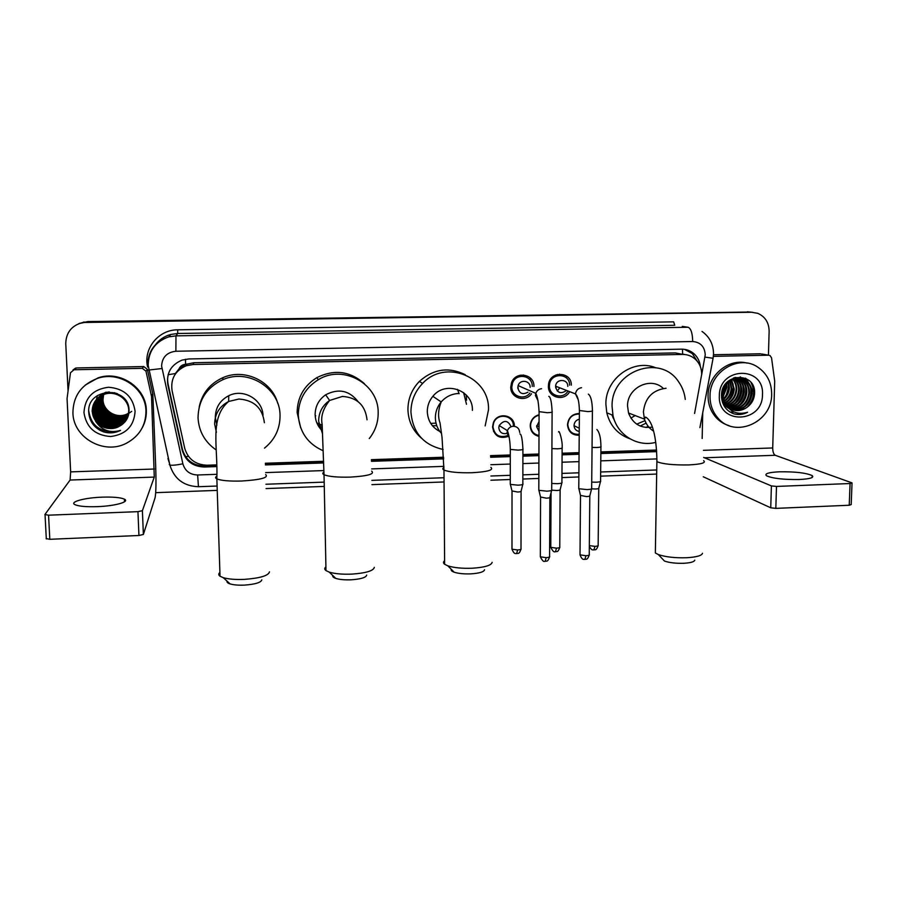 <?xml version="1.0" encoding="UTF-8"?>
<svg xmlns="http://www.w3.org/2000/svg" width="897" height="897" viewBox="0 0 897 897"><rect width="100%" height="100%" fill="white"/><g stroke="black" fill="none" stroke-linecap="round" stroke-linejoin="round"><path stroke-width="1.35" d="M494.09 431.468L493.518 431.479M508.117 436.469C499.394 439.104 494.202 435.931 492.554 426.961L493.328 422.846C497.095 411.611 514.934 414.593 514.362 426.31M538.996 436.368C533.547 435.079 530.62 431.569 530.217 425.84L530.419 423.743C531.562 419.011 534.455 416.017 539.075 414.75M579.204 435.236C572.23 435.37 568.328 431.906 567.498 424.83L567.498 424.718C568.373 417.531 572.331 413.775 579.384 413.483M514.194 393.514L512.792 393.716M531.529 393.749C525.463 402.798 510.258 397.954 510.763 387.067L511.514 382.851C515.394 370.674 534.59 373.858 533.939 386.506M569.404 392.101C563.787 401.867 547.832 397.393 548.403 386.147L548.493 384.735C549.614 370.719 571.557 371.179 571.344 385.149M513.779 422.779L513.443 421.915M550.399 390.442L549.435 391.047M518.287 387.852L517.861 388.446M511.043 389.668L512.086 389.197M548.515 387.84L549.48 387.123M694.581 413.45L701.667 374.453C701.701 368.622 699.761 363.711 695.848 359.708C692.136 356.165 687.707 354.405 682.561 354.427L193.214 364.507L186.206 365.763C175.173 370.607 170.464 378.904 172.078 390.666L184.692 448.197C187.978 459.107 195.456 464.781 207.106 465.218L216.39 464.904M179.008 368.858L185.612 364.328C182.472 364.541 180.275 366.043 179.008 368.858L175.364 373.533L168.087 374.744M614.86 421.399L611.855 414.863M186.004 364.328L193.853 362.724L675.363 352.913L682.998 354.416M566.186 377.727L566.713 376.202M265.366 463.244L323.604 461.282M371.392 459.668L443.589 457.223M490.547 455.631L510.292 454.97M522.906 454.544L538.929 454.005M562.094 453.22L579.07 452.649M600.878 451.909L656.559 450.025M523.321 374.968L524.095 376.381L523.321 374.968M520.966 375.069L521.774 376.235M559.493 374.105L560.177 375.361L559.493 374.105M557.351 374.453L558.035 375.518M78.723 323.682L87.211 321.844L752.415 312.246L87.211 321.844L78.723 323.682M79.396 323.391L87.839 321.575L750.318 312.033M700.366 366.716C699.862 361.614 697.81 357.365 694.233 353.967C690.634 350.738 686.407 349.146 681.552 349.168L188.74 358.957L182.091 360.101C170.991 364.81 166.248 373.051 167.84 384.824L182.203 450.204C185.455 460.991 192.844 466.586 204.348 467.012L216.435 466.597M684.489 349.348L692.271 353.575L697.35 361.368M68.049 390.823L65.75 343.596C66.064 332.473 71.726 325.443 82.759 322.505L751.518 312.234L757.741 313.322C765.175 316.619 768.964 322.595 769.133 331.228L768.437 355.178M656.671 474.065L600.62 476.15M578.868 476.957L561.937 477.585M538.839 478.437L522.861 479.032M510.281 479.503L490.906 480.22M444.06 481.958L371.919 484.638M324.266 486.409L266.05 488.573M217.231 490.379L155.708 492.666M752.605 384.813L753.278 391.484M265.422 464.926L323.66 462.953M371.459 461.327L443.667 458.872M490.637 457.268L510.292 456.607M522.906 456.169L538.929 455.631M562.083 454.846L579.058 454.263M600.855 453.523L656.671 451.628M216.401 465.678L204.471 466.081C193.012 465.666 185.657 460.083 182.427 449.352L168.12 384.252C167.077 379.218 167.739 374.408 170.116 369.856M656.615 450.754L600.867 452.649M579.058 453.389L562.094 453.96M538.929 454.745L522.906 455.295M510.292 455.721L490.592 456.382M443.623 457.975L371.425 460.419M323.626 462.045L265.389 464.018M799.362 479.514C810.058 478.931 814.341 477.63 812.2 475.601C806.022 472.854 795.078 471.587 779.392 471.8C768.651 472.349 764.334 473.661 766.453 475.735C772.496 478.46 783.462 479.716 799.362 479.514M713.362 356.367L768.606 355.201L761.587 353.956M713.496 354.741L760.499 353.766M703.282 476.778L770.747 507.803L771.398 485.905L703.663 457.414M852.027 483.214L851.197 504.563L849.235 505.246L850.076 483.528L852.038 482.9L775.266 455.284C773.618 454.308 772.766 451.864 772.709 447.962L774.705 381.169L771.543 357.813L770.052 355.571L768.606 355.201M771.398 485.905L776.488 486.432L775.827 508.375L849.235 505.246M775.827 508.375L770.747 507.803M776.488 486.432L850.076 483.528M702.172 438.487L702.732 412.799M710.032 396.048C709.628 371.414 739.408 353.799 758.178 367.411C767.182 373.78 771.667 382.784 771.655 394.411C772.07 422.476 734.699 438.857 717.746 417.811C712.532 411.734 709.953 404.48 710.032 396.048M729.138 425.683C723.913 424.124 719.45 421.287 715.761 417.172C710.559 411.106 707.991 403.885 708.069 395.487C707.935 375.226 728.678 358.038 747.078 363.094M733.555 413.741C738.332 415.132 743.008 414.638 747.582 412.25C737.984 415.031 730.607 412.25 725.426 403.897L727.512 406.498C733.454 411.577 739.857 411.925 746.708 407.541C751.35 404.267 753.962 399.815 754.545 394.187C756.72 371.201 721.311 372.479 721.491 395.297C721.614 404.323 725.639 410.467 733.555 413.741M762.484 394.658C762.753 423.575 717.701 424.987 719.338 395.801C719.046 366.537 764.446 365.561 762.484 394.658M732.03 409.525C743.041 410.03 749.511 404.715 751.439 393.559C751.596 388.3 749.757 384.062 745.923 380.844C737.166 373.298 721.614 381.92 722.141 394.702C722.175 399.042 723.688 402.831 726.682 406.049M722.556 402.585L725.079 405.78L728.521 408.27M732.333 409.649C743.512 410.366 750.094 405.063 752.101 393.727C752.258 388.457 750.419 384.219 746.573 381.001C737.816 373.444 722.242 382.077 722.769 394.882L725.426 403.897M730.842 408.954C741.169 408.684 747.156 403.325 748.827 392.886C748.973 387.65 747.145 383.434 743.321 380.238L739.756 378.254M731.133 409.11C741.628 409.021 747.75 403.672 749.477 393.054C749.634 387.807 747.795 383.591 743.972 380.384L740.092 378.299M729.71 408.281C739.285 407.316 744.79 401.968 746.226 392.213C746.382 387.011 744.555 382.817 740.743 379.633L738.422 378.186M729.99 408.46C739.756 407.664 745.385 402.305 746.876 392.381C747.022 387.168 745.194 382.963 741.382 379.779L738.758 378.186M728.622 407.485C737.412 405.926 742.424 400.611 743.658 391.552C743.804 386.372 741.987 382.2 738.197 379.027L737.065 378.242M728.891 407.698C737.872 406.274 743.008 400.948 744.297 391.72C744.443 386.529 742.626 382.346 738.825 379.184L737.401 378.22M727.579 406.565C735.54 404.491 740.059 399.266 741.113 390.901C741.258 385.744 739.442 381.595 735.675 378.444M727.837 406.812C736.011 404.85 740.642 399.602 741.741 391.07C741.886 385.901 740.081 381.741 736.302 378.59L736.022 378.377M726.592 405.5C733.701 403 737.704 397.92 738.59 390.251C738.758 385.755 737.312 381.931 734.262 378.792M726.839 405.78C734.161 403.381 738.287 398.257 739.218 390.419C739.386 385.755 737.85 381.842 734.621 378.691M725.673 404.267C731.885 401.43 735.361 396.552 736.101 389.612C736.269 385.755 735.17 382.324 732.804 379.308M725.897 404.592C732.333 401.834 735.944 396.889 736.717 389.769C736.886 385.755 735.708 382.223 733.174 379.162M724.798 402.854C730.113 399.759 733.051 395.14 733.623 388.984L731.313 380.036M725.011 403.224C730.55 400.197 733.634 395.499 734.239 389.141L731.683 379.835M724.002 401.183C728.386 397.943 730.775 393.66 731.178 388.356L729.743 381.023M724.193 401.632C728.812 398.414 731.347 394.041 731.784 388.513L730.147 380.754M723.318 399.154C726.682 395.936 728.499 392.124 728.756 387.728L728.095 382.391M723.475 399.703C727.108 396.463 729.07 392.516 729.362 387.885L728.521 381.999M722.847 396.44L726.357 387.112L726.256 384.443M722.937 397.214L726.951 387.269L726.749 383.826M722.859 393.133L724.529 387.257M739.442 378.142L735.192 377.435M739.767 378.198L734.475 377.648M738.119 378.041L737.188 377.659M738.444 378.052L737.513 377.693M737.099 378.041L736.202 377.592M733.981 378.534L733.398 378.029M734.34 378.444L733.589 377.951M733.264 409.974C738.153 411.174 742.638 410.355 746.708 407.541M721.614 394.164L722.242 392.92M723.879 387.134L723.957 386.495M723.801 395.084L726.379 386.114M726.021 396.003L728.768 386.416M730.528 397.808L733.611 387.078M737.48 400.499C740.036 396.564 741.214 392.46 741.023 388.199M739.846 401.396C742.559 397.315 743.792 393.054 743.535 388.603M742.245 402.293C745.115 398.066 746.394 393.648 746.08 389.018M745.183 384.365L740.462 376.931M730.27 412.194L734.161 412.015M739.375 410.422L743.748 407.642M747.111 404.087C750.284 399.602 751.664 394.859 751.226 389.881M750.296 385.418L745.878 378.377M748.995 405.736C754.355 398.638 755.341 391.294 751.955 383.703M721.659 393.447L722.399 391.776M723.419 388.188L723.565 387.224M721.547 397.853L722.287 396.911M722.814 396.138L726.077 384.678M723.576 398.907C727.568 393.962 729.115 388.603 728.218 382.828M728.14 400.499C732.401 395.364 734.015 389.769 732.995 383.725M735.17 402.91C739.823 397.517 741.55 391.585 740.339 385.116M737.558 403.728C742.346 398.246 744.106 392.202 742.839 385.598M739.969 404.547C744.902 398.986 746.696 392.83 745.351 386.091M744.409 383.053L740.204 376.919M730.136 412.115L733.914 411.902M738.691 410.49L742.301 408.415M744.88 406.218C750.071 400.477 751.944 394.097 750.464 387.078M749.511 384.14L745.407 378.164M747.257 407.171C754.242 399.243 755.431 390.913 750.8 382.167M733.533 413.73C738.388 415.042 743.075 414.549 747.582 412.25M694.794 560.165C694.244 561.814 690.656 562.845 684.03 563.271C676.002 563.518 669.487 562.778 664.475 561.051L661.908 558.338M655.393 549.917L655.348 552.967L658.297 554.548C665.574 557.026 675.093 558.091 686.855 557.721C696.565 557.115 701.779 555.635 702.508 553.281M663.343 388.491C650.874 376.078 627.003 387.739 627.552 406.083L628.539 413.012C632.89 423.933 640.817 428.643 652.31 427.129M629.918 413.539L628.954 414.212M613.638 417.901L612.999 417.811M655.752 442.367C637.072 447.345 616.867 434.731 612.976 415.311L612.079 406.509C610.857 371.078 660.461 353.082 678.715 381.965C682.348 387.156 684.534 392.964 685.274 399.4M629.806 438.734C617.741 434.339 610.061 425.694 606.776 412.788L605.879 404.132C605.318 378.859 633.125 358.464 655.427 367.647M613.391 417.038L612.685 415.188M648.116 426.243L646.042 427.488M644.954 420.659L636.713 424.146M635.154 415.558L630.883 418.114M646.087 423.137L640.223 426.041M484.559 569.741C483.976 571.894 479.458 573.261 470.992 573.856C464.029 574.114 458.423 573.564 454.162 572.196C451.74 571.311 450.776 570.346 451.269 569.292M444.609 560.703C443.107 561.892 443.118 563.081 444.632 564.269L447.816 565.839C454.017 567.801 462.224 568.597 472.427 568.216C484.817 567.364 491.388 565.402 492.15 562.329M472.405 410.366C473.302 390.33 445.394 380.25 432.87 396.317C429.17 400.768 427.308 405.87 427.286 411.611C427.847 421.422 432.556 428.284 441.391 432.186M436.009 423.149L430.706 423.373M466.137 394.871L466.608 400.163M463.614 392.639L466.485 404.267M457.459 389.365L459.141 393.727M443.129 449.464C423.418 445.002 412.687 432.533 410.938 412.059C411.017 401.026 414.896 391.496 422.599 383.456C445.327 358.565 490.009 376.975 488.484 409.918L485.154 425.907M421.433 438.162C412.811 430.683 408.314 421.142 407.933 409.525C408 398.66 411.824 389.287 419.392 381.393C433.453 368.891 448.735 366.66 465.251 374.699M439.126 430.425L437.613 430.291M436.783 425.739L432.376 425.683M366.716 575.078C366.066 577.522 360.93 579.092 351.321 579.798C344.863 580.056 339.683 579.597 335.792 578.408C333.348 577.567 332.35 576.614 332.787 575.526M325.914 566.882C324.355 568.16 324.389 569.404 325.992 570.604L329.233 572.118C334.895 573.822 342.463 574.484 351.927 574.114C366.01 573.093 373.477 570.84 374.318 567.364M358.105 401.632C349.303 390.419 338.483 388.143 325.656 394.803C318.727 399.681 315.217 406.319 315.127 414.706C315.374 421.041 317.762 426.423 322.303 430.829M322.135 425.245L316.798 422.801M323.189 450.765C307.794 443.892 299.486 432.029 298.286 415.165C298.499 399.793 305.182 387.964 318.323 379.689C343.36 363.958 378.949 384.129 378.175 412.968C378.198 422.498 375.238 431.031 369.284 438.555M300.697 427.813L297.142 412.542C297.356 397.416 303.926 385.788 316.843 377.648C334.278 369.015 350.166 371.055 364.496 383.781M322.135 425.313L317.572 424.505M322.191 427.331L318.031 425.369M261.812 579.832C261.049 582.534 255.32 584.283 244.612 585.102C238.546 585.36 233.702 584.967 230.103 583.913C227.692 583.14 226.672 582.209 227.053 581.133M219.9 572.454C218.33 573.788 218.375 575.044 220.023 576.233L223.252 577.668C228.5 579.17 235.563 579.742 244.466 579.372C260.141 578.184 268.483 575.672 269.481 571.849M263 415.333C262.597 399.4 243.266 388.21 228.746 395.712C219.922 400.387 215.448 407.63 215.325 417.453M216.132 449.924C204.908 442.109 198.876 431.446 198.035 417.935C198.315 400.253 206.568 387.515 222.781 379.723C248.267 368.005 280.357 388.502 280.043 415.67C280.032 428.889 274.841 439.709 264.492 448.141M199.201 406.98C202.105 393.323 210.021 383.546 222.927 377.659C244.421 367.994 271.926 381.046 277.689 403.235M215.336 417.677L216.906 425.122M569.617 385.194C569.909 372.771 550.377 372.378 549.491 384.835L549.424 385.979C548.93 395.734 562.654 399.804 567.756 391.462M556.689 375.865L555.994 374.901M567.79 386.405C568.16 378.691 555.983 378.456 555.624 386.192L555.602 386.708C557.194 392.841 560.681 394.209 566.052 390.789M591.762 488.215C592.312 488.921 590.742 489.392 587.087 489.605L578.89 488.73L578.778 487.957M591.594 488.876L589.878 495.559C590.26 496.086 589.138 496.433 586.492 496.59L580.46 495.391M530.654 378.803L529.589 379.442M551.644 394.299L553 393.828M557.272 391.002L559.47 388.222M549.592 391.372L550.758 391.126M555.714 387.941L556.409 387.022M532.235 386.394C532.807 375.215 515.797 372.479 512.467 383.266L511.828 386.899C511.402 396.317 524.431 400.701 529.914 393.032M520.294 376.426L519.475 375.395M530.127 387.336C530.475 380.485 520.013 378.96 518.141 385.609L517.804 387.639C519.24 393.536 522.615 395.039 527.963 392.168M551.801 489.717C552.361 490.457 550.736 490.939 546.912 491.164L538.918 490.323L538.805 489.538M551.633 490.401L549.951 497.106C550.343 497.656 549.166 498.014 546.419 498.183L540.521 497.005M511.2 390.307L512.243 389.836M579.384 414.044C572.566 414.066 568.698 417.565 567.801 424.528L567.801 424.662C568.676 431.479 572.477 434.697 579.215 434.294M579.339 419.191C576.098 419.998 574.338 422.095 574.046 425.481L574.046 425.705C574.383 428.957 576.109 430.874 579.238 431.457M600.654 480.927C601.147 481.588 599.644 482.014 596.146 482.216L591.728 482.104M600.497 481.532L598.815 488.046C599.174 488.54 598.086 488.854 595.563 489L591.661 488.831M538.873 414.806L539.075 415.188C534.623 416.343 531.843 419.168 530.755 423.709L530.564 425.638C530.968 431.098 533.771 434.395 538.996 435.527M539.052 421.579L536.619 426.602L539.019 431.479M562.004 482.351C562.509 483.035 560.95 483.483 557.306 483.685L551.733 483.449M561.847 482.967L560.188 489.504C560.558 490.02 559.425 490.356 556.802 490.502L551.935 490.166M513.364 426.153C513.914 415.165 497.162 412.385 493.653 422.935L492.946 426.759C494.527 435.213 499.416 438.162 507.624 435.617M511.099 426.759C507.926 420.099 503.957 419.706 499.192 425.559L498.799 427.746C499.584 432.522 502.32 434.395 507.04 433.374M522.94 483.786C523.467 484.492 521.83 484.963 518.04 485.176L510.393 484.402L510.281 483.674M522.783 484.414L521.157 490.984C521.527 491.522 520.35 491.87 517.614 492.027L511.985 490.928M97.168 506.648C115.096 506.065 130.166 501.771 124.391 499.158C120.602 497.499 113.257 496.837 102.325 497.151C84.957 497.678 69.035 501.916 74.978 504.663C78.757 506.323 86.146 506.984 97.168 506.648M73.476 369.799L76.559 367.949L73.969 369.766L142.287 368.331L143.744 366.548L147.366 369.34L152.849 394.288L155.663 465.633C156.213 482.25 156.022 492.946 155.08 497.745L143.374 534.455L138.934 535.498L137.947 511.649L142.399 510.685L154.273 477.081L151.548 396.519L145.976 371.167L142.287 368.331M76.559 367.949L143.744 366.548M73.969 369.766L70.471 372.771L67.062 398.593L70.65 471.878L70.101 480.041L44.895 514.53L48.561 515.181L49.806 539.299L138.934 535.498M49.806 539.299L46.139 538.581M48.561 515.181L137.947 511.649M72.915 412.923C73.139 396.07 81.358 384.544 97.549 378.366C119.772 370.618 145.819 388.423 145.953 410.994C145.897 425.458 139.371 436.211 126.365 443.264C104.198 455.138 73.229 437.837 72.915 412.923M85.193 385.116L98.154 377.828C120.265 370.125 146.189 387.852 146.334 410.321C146.547 416.511 145.191 422.33 142.253 427.791M121.185 425.212C126.309 421.646 128.921 416.813 129.045 410.691C129.415 385.732 87.087 387.212 88.713 412.026C89.408 421.825 94.51 428.497 104.018 432.029C109.389 433.442 114.558 433.06 119.548 430.863L120.534 430.381C110.006 433.408 101.709 430.381 95.654 421.31C101.809 428.284 109.277 430.179 118.045 426.994L121.185 425.212L118.068 426.972C106.889 432.264 92.458 423.395 92.346 411.297C92.548 403.134 96.461 397.449 104.063 394.254C115.41 389.814 128.63 398.627 128.876 409.929C128.798 417.374 125.412 422.745 118.684 426.053C107.573 431.322 93.232 422.487 93.109 410.467C93.322 402.338 97.201 396.687 104.77 393.514L114.659 392.729M135.088 411.275C134.09 426.097 125.961 434.507 110.69 436.514C95.228 435.426 86.314 427.465 83.959 412.631C84.912 397.674 93.097 389.208 108.515 387.257C124.01 388.491 132.868 396.508 135.088 411.275M117.485 393.727C113.213 392.224 108.918 392.213 104.59 393.693C97.022 396.878 93.131 402.54 92.918 410.669C93.041 422.711 107.405 431.558 118.527 426.277C125.266 422.969 128.663 417.587 128.731 410.142C128.495 398.829 115.253 389.993 103.895 394.445C96.271 397.64 92.357 403.336 92.156 411.51L95.654 421.31M97.851 398.066C95.048 401.564 93.714 405.422 93.871 409.637C93.983 421.601 108.245 430.381 119.301 425.144L126.399 419.415M109.535 391.967L105.285 392.964C97.751 396.126 93.882 401.755 93.68 409.839C93.793 421.825 108.077 430.616 119.144 425.369L126.331 419.527M98.255 397.707C95.676 401.116 94.465 404.827 94.611 408.819C94.734 420.715 108.918 429.45 119.906 424.236L126.903 418.652M106.171 392.168L105.969 392.236C98.479 395.386 94.634 400.981 94.432 409.021C94.544 420.94 108.75 429.685 119.75 424.46L126.589 419.078M98.659 397.382L95.351 408.012C95.474 419.841 109.58 428.531 120.512 423.35L127.161 418.215M98.558 397.461L95.172 408.213C95.284 420.065 109.412 428.766 120.355 423.575L126.836 418.619M99.062 397.057L96.091 407.216C96.203 418.977 110.23 427.622 121.106 422.476L127.408 417.767M127.217 417.946L127.722 417.352M98.962 397.136L95.912 407.406C96.024 419.191 110.062 427.858 120.949 422.689L127.071 418.17M99.489 396.743L96.809 406.419C96.921 418.125 110.88 426.725 121.689 421.601L127.34 417.587M99.388 396.822L96.629 406.621C96.741 418.338 110.712 426.95 121.544 421.814L127.296 417.699M99.915 396.452L97.526 405.635C97.638 417.284 111.52 425.84 122.272 420.738L127.542 417.116M99.814 396.519L97.347 405.836C97.459 417.497 111.363 426.064 122.127 420.951L127.497 417.24M100.352 396.16L98.244 404.861C98.345 416.443 112.147 424.965 122.844 419.886L127.722 416.645M100.24 396.239L98.065 405.052C98.177 416.657 111.99 425.178 122.71 420.099L127.677 416.769M100.8 395.891L98.939 404.099C99.051 415.614 112.775 424.09 123.416 419.045L127.89 416.163M100.688 395.958L98.771 404.289C98.872 415.827 112.618 424.303 123.281 419.258L127.856 416.286M101.26 395.633L99.634 403.336C99.746 414.795 113.392 423.227 123.988 418.204L128.047 415.681M101.137 395.7L99.466 403.527C99.567 415.008 113.246 423.44 123.842 418.417L128.013 415.804M101.72 395.386L100.318 402.585C100.43 413.988 114.009 422.375 124.537 417.385L128.193 415.199M101.596 395.454L100.15 402.775C100.262 414.19 113.852 422.588 124.403 417.587L128.159 415.322M102.191 395.151L101.002 401.845C101.103 413.192 114.614 421.534 125.098 416.567L128.316 414.706M102.067 395.207L100.834 402.024C100.935 413.382 114.468 421.747 124.952 416.769L128.282 414.829M102.673 394.927L101.675 401.105C101.776 412.396 115.22 420.693 125.636 415.76L128.417 414.212M102.55 394.983L101.507 401.295C101.608 412.598 115.063 420.906 125.502 415.961L128.394 414.336M103.155 394.725L102.348 400.387C102.449 411.611 115.814 419.874 126.185 414.952L128.518 413.708M103.032 394.77L102.18 400.567C102.28 411.801 115.668 420.076 126.051 415.154L128.495 413.831M103.648 394.523L102.998 399.658C103.099 410.837 116.397 419.056 126.712 414.167L128.596 413.192M103.525 394.579L102.841 399.838C102.942 411.028 116.251 419.258 126.578 414.358L128.574 413.326M108.447 391.978L105.285 392.964M131.691 411.364C123.315 417.778 114.962 417.565 106.608 410.736M109.995 421.68L116.7 422.947M109.647 422.644L116.218 423.81M117.451 423.799L120.03 423.552M120.411 423.485L124.616 422.285M109.299 423.597L115.735 424.673M108.929 424.561L115.253 425.559M113.583 417.598L119.727 418.686M120.904 418.686L123.371 418.462M97.403 395.555L96.371 399.726M96.248 400.925L96.203 401.744M96.203 402.091L96.226 403.437M96.271 404.02L96.629 406.397M96.887 407.496L99.141 412.721M102 416.399L107.382 420.401M111.766 422.106L117.417 422.846M118.539 422.812L120.916 422.554M121.061 422.521L125.502 421.22M100.924 416.813L107.248 421.5M111.374 423.025L116.935 423.709M118.045 423.664L120.411 423.395M120.49 423.384L124.717 422.162M99.903 417.273L107.046 422.577M110.959 423.945L116.442 424.573M117.552 424.528L123.73 423.193M98.917 417.778L106.799 423.631M88.736 410.893C90.989 425.077 99.5 431.984 114.267 431.614M99.141 429.842C105.723 433.363 112.529 433.7 119.548 430.863L120.534 430.381M684.938 354.528L682.617 354.113L682.494 349.18M204.09 466.092L204.056 465.106M185.612 456.696L188.415 456.338M185.612 364.328L185.455 359.271M675.363 352.913L682.561 354.427M193.853 362.724L193.214 364.507M87.839 321.575L86.572 322.113M747.336 311.82L751.518 312.234M701.667 374.722L705.244 354.764C704.65 346.612 700.467 342.194 692.675 341.522L175.879 351.243C166.92 352.297 162.155 357.219 161.595 366.021L182.876 463.827C185.04 470.992 189.962 474.715 197.643 474.984L216.682 474.322M147.669 365.124C148.061 350.884 155.125 341.454 168.86 336.846L175.98 335.859L688.077 327.248C691.004 328.493 692.54 333.247 692.675 341.522M148.319 370.091L161.909 368.532M148.308 366.907L147.635 367.041C143.038 348.798 158.556 329.591 177.718 329.816L673.669 321.855L674.746 325.275L177.696 333.493L170.811 334.446C164.039 336.33 158.691 340.12 154.777 345.827M682.281 326.396L688.077 327.248M169.511 463.424L167.941 458.535M175.879 351.243L175.98 335.859L177.696 333.493L177.718 329.816M265.635 472.607L323.907 470.566M371.683 468.896L443.914 466.362M490.861 464.724L510.292 464.041M522.884 463.592L538.895 463.031M562.038 462.224L578.991 461.63M600.777 460.867L656.907 458.905M169.253 464.467L169.881 465.072C172.112 465.509 176.451 465.095 182.876 463.827M197.643 474.984L198.439 486.712M704.997 357.107L713.093 358.273L713.519 354.136M204.471 466.081L204.348 467.012M182.427 449.352L182.203 450.204M168.12 384.252L167.84 384.824M704.179 457.784L775.266 455.284M703.427 450.328L772.709 447.962M753.043 385.676L753.536 391.552M703.64 460.643C706.275 462.83 701.308 464.254 688.75 464.926C673.412 465.162 662.782 464.085 656.884 461.663L656.907 459.544M666.056 388.244C652.534 389.993 644.988 397.887 643.407 411.936L644.427 419.134C646.075 424.292 649.103 428.284 653.521 431.109M490.883 467.371C493.955 470.028 487.676 471.811 472.057 472.73C458.445 473.022 449.083 472.114 443.97 470.028C442.456 469.198 442.445 468.38 443.937 467.55M458.771 393.48C451.774 393.794 445.91 396.62 441.178 401.946C437.332 406.576 435.393 411.88 435.37 417.856C435.493 423.911 437.568 429.147 441.571 433.554M367.03 419.796C365.371 405.321 357.185 397.517 342.475 396.418L329.614 400.454C322.393 405.534 318.738 412.441 318.648 421.175L322.415 433.52M371.706 471.16C374.901 474.065 367.748 476.049 350.234 477.114C337.463 477.417 328.728 476.621 324.03 474.726C322.415 473.885 322.393 473.022 323.952 472.125M315.733 415.816L315.172 415.58M264.38 422.722C262.507 408.045 254.008 400.14 238.871 399.03L228.645 401.475C219.451 406.352 214.787 413.909 214.663 424.135L216.39 432.32M265.669 474.558C268.876 477.653 260.825 479.805 241.54 481.027C229.441 481.341 221.211 480.635 216.861 478.886C215.202 478.067 215.168 477.182 216.749 476.251M589.8 496.019L589.251 554.402C589.8 555.086 588.701 555.535 585.965 555.736L580.011 554.862L580.011 554.223M584.866 559.436L585.965 555.736M581.548 387.683C578.083 388.278 576.053 390.352 575.47 393.918L578.307 399.927M588.342 394.131C590.865 395.992 592.222 401.475 592.412 410.591C593.186 411.084 591.639 411.409 587.793 411.577L579.406 410.49M549.872 497.588L549.581 556.263C550.141 556.97 548.998 557.441 546.15 557.654L540.33 556.802L540.342 556.14M545.185 561.354L546.15 557.654M541.586 388.681C538.772 389.074 536.843 390.621 535.789 393.346L535.442 395.499L538.054 400.78M548.796 396.362C550.556 396.911 551.655 402.024 552.104 411.689C552.9 412.205 551.285 412.542 547.271 412.71L539.086 411.645M598.748 488.461L598.153 545.118C598.658 545.757 597.604 546.161 594.991 546.351L589.329 545.623M593.881 549.962L594.991 546.351M596.875 429.495C599.454 432.208 600.811 437.826 600.934 446.358C601.64 446.941 600.16 447.323 596.505 447.513L592.054 447.424M560.12 489.941L559.773 546.867C560.289 547.529 559.19 547.955 556.476 548.157L550.78 547.338L550.78 546.744M555.49 551.778L556.476 548.157M558.573 431.928C559.022 429.102 562.823 441.234 562.127 447.603C562.845 448.208 561.309 448.612 557.508 448.803L551.913 448.601M521.09 491.433L521 548.628C521.527 549.312 520.372 549.76 517.547 549.973L511.985 549.188L511.985 548.572M516.694 553.606L517.547 549.973M519.722 432.511C519.285 428.43 517.031 426.355 512.983 426.288C510.315 426.658 508.464 428.116 507.422 430.65L507.029 432.903L509.272 437.736M519.946 433.969C521.37 434.047 522.357 439.014 522.917 448.87C523.657 449.487 522.043 449.902 518.085 450.115L510.303 449.408L510.292 448.836M70.101 480.041L154.273 477.081M70.65 471.878L154.419 469.019M152.849 394.288L151.548 396.519M142.399 510.685L143.374 534.455M151.47 395.913L152.77 393.693M147.366 369.34L145.976 371.167M186.968 363.958L186.206 365.763M84.06 321.956L82.759 322.505M692.271 353.575L694.233 353.967M713.53 353.653C713.362 344.201 709.527 336.79 702.037 331.442M155.573 344.571C159.487 339.526 164.566 336.14 170.811 334.446L168.86 336.846C155.259 341.6 148.364 351.153 148.196 365.505L169.881 465.072C174.253 478.942 183.762 486.152 198.416 486.712L217.085 486.028M265.938 484.245L324.187 482.115M371.851 480.366L444.026 477.731M490.894 476.015L510.292 475.309M522.861 474.849L538.862 474.266M561.971 473.425L578.901 472.797M600.665 472.001L656.75 469.961M699.907 427.634L713.07 358.352M812.133 477.496L812.2 475.601M746.573 381.001L745.923 380.844M743.972 380.384L743.321 380.238M741.382 379.779L740.743 379.633M738.825 379.184L738.197 379.027M736.302 378.59L735.686 378.444M717.746 417.811L715.761 417.172M752.987 385.553L753.267 387.179M753.502 390.273L753.502 391.541M664.475 561.051L658.297 554.548M628.539 413.012L644.427 419.134L645.526 417.071C653.633 421.164 656.851 442.456 656.884 461.663L655.348 552.967M612.976 415.311L606.776 412.788M454.162 572.196L447.816 565.839M432.87 396.317L441.178 401.946C438.162 409.772 437.77 416.757 440.023 422.891L442.03 437.377L443.97 470.028L444.632 564.269M422.599 383.456L419.392 381.393M335.792 578.408L329.233 572.118M325.656 394.803L329.614 400.454C323.088 408.584 320.599 416.511 322.124 424.214L324.03 474.726L325.992 570.604M318.323 379.689L316.843 377.648M230.103 583.913L223.252 577.668M228.746 395.712L228.645 401.475C209.281 417.823 217.993 446.336 216.861 478.886L220.023 576.233M222.781 379.723L222.927 377.659M589.251 555.041C586.997 561.152 585.831 558.539 584.967 559.425C584.194 558.663 582.68 561.421 580.011 554.862L580.505 495.884M549.491 384.835L548.527 384.454M555.624 386.192L575.47 393.918C577.892 396.261 579.204 401.946 579.406 410.961L578.778 488.663M592.401 411.05L591.661 488.147M580.594 495.94L578.89 488.73M549.592 556.914C547.383 563.058 546.161 560.468 545.275 561.354C544.748 560.311 544.12 564.168 540.33 556.802L540.566 497.51M512.467 383.266L511.514 382.851M518.141 385.609L535.789 393.346C537.505 396.575 538.604 402.831 539.086 412.127L538.805 490.255M552.104 412.16L551.7 489.639M540.656 497.555L538.918 490.323M598.164 545.69C595.922 551.677 594.778 549.087 593.982 549.951C592.951 549.199 592.469 551.722 589.329 546.464M574.046 425.705L579.271 428.228M600.923 446.897L600.564 480.87M559.784 547.45C557.575 553.483 556.432 550.893 555.579 551.767C555.131 550.758 554.424 554.514 550.78 547.338L551.061 492.688M536.709 425.582L539.03 426.837M562.127 448.152L561.914 482.283M521 549.233C518.836 555.299 517.647 552.731 516.773 553.606C516.033 552.844 514.609 555.568 511.985 549.188L512.019 491.399M499.192 425.559L507.422 430.65C509.137 435.337 510.09 441.593 510.303 449.408L510.281 484.335M522.917 449.431L522.85 483.718M512.109 491.444L510.393 484.402M124.504 501.804L124.391 499.158M45.052 514.867L46.308 538.951M73.016 369.9L75.628 368.084M97.549 378.366L98.154 377.828"/></g></svg>
